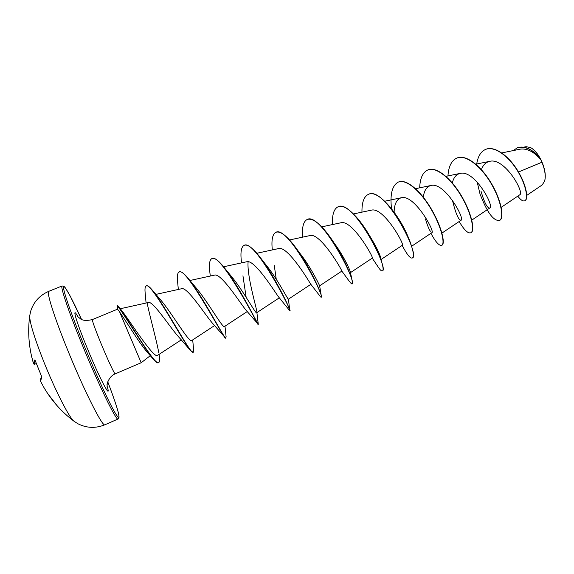 <?xml version="1.0" encoding="UTF-8"?>
<svg xmlns="http://www.w3.org/2000/svg" width="574" height="574" viewBox="0 0 574 574"><rect width="100%" height="100%" fill="white"/><g stroke="black" fill="none" stroke-linecap="round" stroke-linejoin="round"><path stroke-width="0.86" d="M29.755 315.499L29.697 315.915C29.633 322.473 34.44 338.029 44.133 362.581C55.434 390.829 69.418 418.008 73.967 421.208L74.304 421.459M48.797 291.312C46.171 291.47 54.171 317.042 67.732 350.233C84.141 390.743 102.796 427.573 104.906 424.774L118.065 419.006C116.522 421.546 98.47 384.602 82.01 344.271C68.428 311.216 59.969 285.917 62.128 285.945L48.797 291.312C39.649 295.301 33.601 301.967 30.644 311.309L29.697 315.915C27.932 329.318 28.521 342.606 31.462 355.78L31.914 357.702M32.926 361.548L31.462 355.78M33.601 363.88L34.777 359.998L35.351 360.917L41.385 375.948L41.744 377.355L40.517 381.136L41.572 383.238L40.883 381.904M544.64 181.119L544.726 180.846C546.096 175.084 544.841 168.067 540.973 159.787C537.91 153.832 534.516 149.8 530.785 147.697L530.728 147.662M526.788 195.375L542.172 184.95L544.626 181.169C545.903 176.11 545.006 169.804 541.935 162.234L540.83 159.68C534.042 151.845 527.255 148.322 520.46 149.111L501.776 152.921M158.424 362.754L158.295 362.825C157.262 363.22 155.461 361.842 152.885 358.685L146.406 351.238C142.295 346.172 137.466 339.277 131.927 330.567L119.593 311.869L141.19 362.746L115.195 373.868C114.721 374.664 107.575 359.403 100.974 343.374C95.026 328.802 92.156 320.873 92.371 319.582C86.545 320.923 82.491 320.608 80.216 318.642L77.684 316.532M181.348 339.822L157.656 355.299C154.263 360.422 124.723 312.887 120.497 309.099L122.406 308.267L148.379 302.512M518.509 172.006L541.935 162.234M501.21 207.336L519.692 194.844C525.002 193.101 504.661 157.104 489.615 161.359C485.769 162.277 483.035 165.039 481.407 169.66M481.034 191.278C484.356 202.679 487.261 208.262 489.744 208.025C494.824 206.511 474.296 169.33 460.104 173.42C456.194 174.388 453.604 177.567 452.326 182.963M452.405 200.183C455.634 213.349 458.497 220.05 461.001 220.28C465.399 219.232 444.448 181.513 430.923 185.495C426.676 186.643 424.136 190.539 423.303 197.183M425.478 218.959C427.192 224.836 428.814 228.94 430.342 231.272M411.637 246.246L431.849 232.714C435.523 232.197 414.206 193.904 401.326 197.75C396.749 199.113 394.352 203.913 394.116 212.158M381.043 259.498L402.281 245.32C405.215 245.313 383.418 206.439 371.299 210.177L353.484 213.937M350.477 272.621L372.282 258.113C374.427 258.673 352.221 219.211 340.827 222.791L321.749 226.852M349.415 281.454L341.781 271.021C341.989 269.837 320.027 232.19 309.917 235.591L289.526 239.961M320.213 296.399L310.498 283.879C308.453 280.313 287.294 245.399 278.548 248.585L256.815 253.27M274.221 265.123L276.259 279.273M288.449 299.147L289.777 310.735L278.426 296.736C274.358 291.162 254.246 258.86 246.705 261.766L223.595 266.781M242.946 275.785L246.146 297.296M257.977 323.966L245.572 309.637C239.781 302.448 220.803 272.485 214.389 275.154L189.908 280.499M224.986 326.183L226.106 336.751L225.747 338.301L211.935 322.595C204.653 314.043 187.009 286.369 181.585 288.744M193.115 352.328L190.303 350.255L177.524 335.618C169.093 325.982 152.648 300.446 148.379 302.52M192.692 339.901L193.574 349.064L193.259 352.293C191.307 355.959 164.257 304.084 151.687 289.404L160.16 299.37C171.26 311.89 189.549 343.948 191.824 340.468L214.604 325.544M188.918 279.294L195.54 287.215C207.336 300.69 223.078 329.167 224.499 326.506L247.265 311.538M225.116 268.697L230.662 275.498C242.666 289.518 255.997 314.696 256.678 312.744L279.344 297.806M256.772 311.345C255.904 305.368 246.87 275.585 248.104 261.73M265.518 264.277C277.35 278.562 288.299 300.453 288.392 299.183L310.871 284.324M297.54 250.113L300.109 253.572C311.287 267.699 320.055 286.519 319.632 285.823L321.297 295.868M334.47 243.512C344.034 256.377 350.592 271.272 350.456 272.492L352.3 281.482C351.374 275.455 342.8 255.53 331.794 239.523C321.512 224.656 313.382 217.948 307.406 219.39L307.277 219.44M369.613 235.735C376.408 246.87 380.146 254.483 380.827 258.587M517.461 147.662L517.576 147.611C525.038 145.66 532.5 149.183 539.969 158.187L540.127 158.41C537.142 153.079 533.949 149.462 530.541 147.561L526.128 146.693M499.488 220.43L499.373 220.488C493.396 221.033 486.939 212.158 479.979 193.847L477.173 182.015M476.585 164.838C477.676 156.767 480.668 151.629 485.547 149.434C494.53 145.566 508.736 156.3 517.576 170.959C526.523 185.632 528.396 199.494 524.686 200.821C522.842 201.445 520.546 199.881 517.798 196.129M513.465 150.539L517.346 147.712C525.332 145.782 533.146 149.749 540.787 159.615L540.83 159.68M485.669 149.383L485.783 149.333C494.766 145.466 508.973 156.2 517.82 170.858C526.767 185.524 528.632 199.393 524.916 200.721L524.801 200.764M539.969 158.187L540.787 159.615M92.371 319.582L117.555 309.171L119.593 311.869M499.373 220.488C504.166 218.716 501.561 201.345 491.294 183.802C481.127 166.23 465.765 154.126 456.753 158.101C451.487 160.598 448.552 166.539 447.95 175.931M459.186 221.499C464.022 229.844 467.867 233.618 470.737 232.822C474.949 231.293 471.771 214.037 461.417 196.373C451.142 178.672 436.197 166.259 427.709 170.019C422.708 172.415 420.032 178.356 419.68 187.834M430.916 233.338C435.58 241.963 439.167 245.959 441.679 245.328C445.309 244.065 441.521 226.917 431.074 209.123C420.699 191.3 406.191 178.564 398.234 182.116C392.114 185.524 389.882 194.399 391.533 208.749M402.862 246.583L403.852 248.499C407.633 255.33 410.417 258.508 412.197 258.027C421.395 256.829 384.716 185 368.321 194.392C363.909 196.566 361.792 202.486 361.964 212.15M377.003 265.095L378.244 267.118C380.117 269.938 381.459 271.201 382.27 270.906C389.961 270.383 352.945 198.008 337.964 206.848C333.867 208.907 332.052 214.812 332.497 224.563M350.169 282.559L351.905 283.987C358.04 284.159 320.672 211.225 307.147 219.49C303.395 221.428 301.881 227.318 302.613 237.155M320.608 296.93L321.074 297.26C325.609 298.157 287.89 224.649 275.872 232.327C272.471 234.135 271.28 240.004 272.306 249.927M289.784 310.735C292.661 312.378 254.583 238.296 244.115 245.356C241.188 246.935 240.291 252.438 241.439 261.88L241.561 262.885M257.762 324.167C256.391 321.01 220.136 252.23 211.878 258.587C209.675 259.706 208.958 263.882 209.725 271.115L209.941 272.994M224.606 337.325C219.268 329.727 185.416 266.422 179.138 272.019C177.56 272.786 177.022 275.8 177.524 281.066L177.689 282.695M190.303 350.255C181.721 339.256 150.847 281.54 146.219 285.967C145.143 286.483 144.763 288.593 145.1 292.295L145.236 293.709M152.885 358.685C143.263 346.474 125.053 315.42 117.067 305.375L117.067 305.497M499.61 220.387C504.403 218.615 501.812 201.237 491.545 183.702C481.371 166.123 466.009 154.026 456.997 158.001L456.875 158.051M470.737 232.822L470.974 232.714C475.2 231.193 472.022 213.93 461.661 196.265C451.394 178.571 436.448 166.151 427.953 169.918L427.831 169.969M441.679 245.328L441.923 245.227C445.553 243.957 441.779 226.809 431.325 209.022C420.957 191.199 406.442 178.464 398.478 182.015L398.356 182.066M412.197 258.027L412.441 257.92C414.378 256.743 413.416 250.895 409.563 240.363L407.325 235.053C397.832 213.011 377.67 189.284 368.573 194.292L368.443 194.342M382.27 270.906L382.521 270.799C383.346 270.419 383.31 268.359 382.413 264.621C380.454 256.7 375.74 246.318 368.257 233.475C357.86 216.097 344.737 203.548 338.215 206.748L338.086 206.798M351.905 283.987L352.3 281.482M321.167 297.11L321.418 296.55C321.483 293.321 309.429 266.02 295.682 247.538C287.144 236.036 280.621 230.927 276.13 232.219L276.001 232.276M290.049 310.613C291.176 311.567 275.233 276.582 259.678 256.765C252.825 248.004 247.724 244.165 244.381 245.249L244.251 245.306M256.901 312.6L258.278 324.296C258.695 326.326 239.064 285.723 223.702 266.91C218.429 260.438 214.576 257.626 212.143 258.472L211.878 258.587M226.02 338.186C225.367 341.006 202.034 294.857 187.698 277.809C183.874 273.246 181.111 271.28 179.411 271.911L179.138 272.019M151.687 289.404C149.254 286.562 147.525 285.378 146.499 285.852L146.363 285.917M147.217 303.517C150.431 318.864 156.623 340.482 158.74 352.558M159.156 354.323L159.378 356.942C159.751 360.343 159.486 362.266 158.567 362.703C154.277 365.329 128.217 319.044 117.512 305.375L117.067 305.375M42.741 385.312L41.572 383.238M47.707 393.57L57.271 405.904M35.323 360.874L34.462 364.311L36.255 363.636M40.718 381.574L40.517 381.136M41.4 375.977L41.744 377.355M35.366 360.96L41.385 375.948M35.122 360.343L35.351 360.917M35.15 360.393L34.777 359.998M36.248 363.622L34.454 364.289L33.608 363.909M118.065 419.006L119.112 417.14L118.337 412.519C116.73 406.363 113.2 396.117 107.754 381.789C117.405 406.916 121.918 422.751 116.802 415.511C111.808 408.559 96.834 376.63 83.424 343.891C71.406 314.609 63.255 291.14 63.52 287.301C63.743 283.362 71.456 297.418 81.501 319.345L70.071 295.832L65.4 287.933L64.137 286.455L62.128 285.945M107.087 386.101C112.03 401.951 99.711 378.79 86.832 347.227C75.732 320.321 71.413 304.758 77.949 316.812M43.136 386.137C50.971 399.956 61.253 411.644 73.967 421.208L77.913 423.756C86.66 428.175 95.657 428.52 104.906 424.774M31.577 356.275L33.622 363.945L34.462 364.311M150.302 355.672L141.19 362.746M122.606 308.224L120.066 308.568M489.615 161.359L475.832 164.186M489.744 208.025L471.785 220.122M460.104 173.413L445.919 176.347M461.001 220.28L441.937 233.087M430.923 185.495L415.562 188.688M401.326 197.743L384.752 201.223M341.839 271.093L319.639 285.823M181.585 288.736L155.877 294.397M524.076 147.095L526.121 146.679M115.195 373.868C108.421 376.307 106.441 386.051 107.159 384.415L107.094 386.489M117.548 309.178L117.053 305.397M402.13 245.428L403.852 248.499M372.268 258.128L378.244 267.118M210.271 276.051L209.725 271.115M178.342 289.454L177.524 281.066M146.083 303.022L145.1 292.295M265.518 264.27L259.678 256.765M333.874 242.651L331.794 239.523M120.418 309.006L117.512 305.375M40.496 381.079C39.95 380.684 40.352 379.285 41.694 376.874"/></g></svg>
